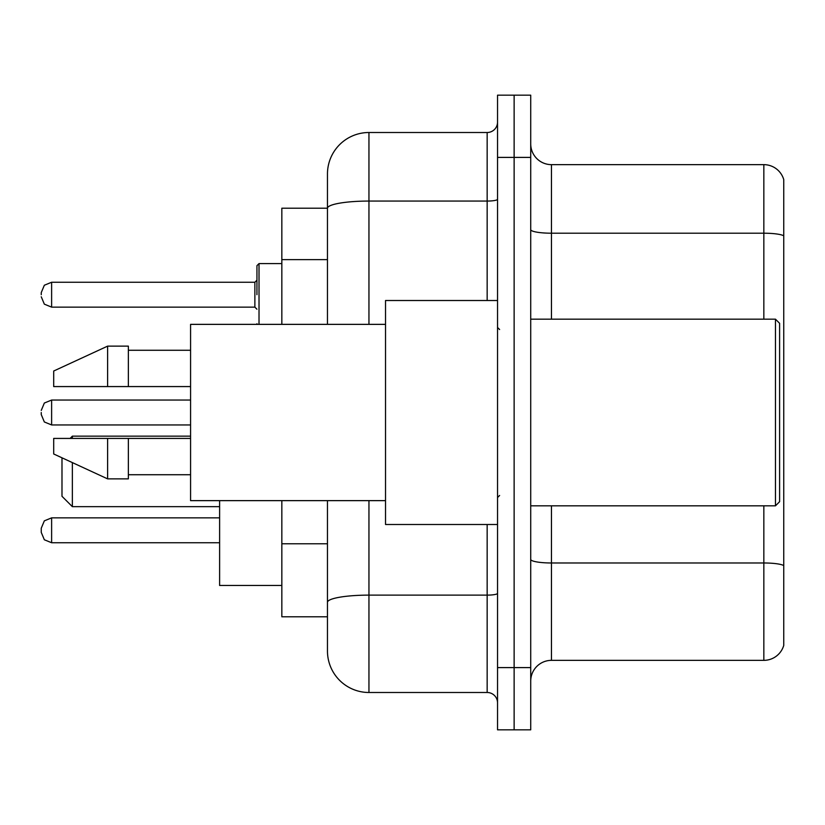 <?xml version="1.0" encoding="UTF-8"?>
<svg xmlns="http://www.w3.org/2000/svg" width="825" height="825" viewBox="0 0 825 825"><rect width="100%" height="100%" fill="white"/><g stroke="black" fill="none" stroke-linecap="round" stroke-linejoin="round"><path stroke-width="1.24" d="M327.463 208.209L281.841 208.209L281.841 324.359M368.95 500.641L368.95 692.495A41.477 41.477 0 0 1 327.463 651.007L327.463 616.791L281.841 616.791L281.841 500.641M327.463 651.007L327.463 500.641M497.537 667.6L497.537 729.826L514.13 729.826L514.13 667.6L514.13 729.826L530.722 729.826L530.722 667.6L514.13 667.6L514.13 157.4L514.13 667.6L497.537 667.6L497.537 157.4L514.13 157.4L514.13 95.174L514.13 157.4L530.722 157.4L530.722 667.6M530.722 157.4L530.722 95.174L497.537 95.174L497.537 157.4M368.95 692.495L487.162 692.495L487.162 524.494M327.463 248.222L327.463 173.993A41.477 41.477 0 0 1 368.95 132.505L487.162 132.505A10.374 10.374 0 0 0 497.537 122.141M327.463 609.531L327.463 555.173M327.463 324.359L327.463 208.261A41.477 7.198 180 0 1 368.95 201.063L487.162 201.063L487.162 132.505M327.463 173.993L327.463 196.804M497.537 702.859A10.374 10.374 0 0 0 487.162 692.495M783.75 565.857L783.75 645.408A20.738 20.738 0 0 1 763.837 660.351L551.461 660.351A20.738 20.738 0 0 0 530.722 681.089M783.75 179.592A20.738 20.738 0 0 0 763.837 164.649A20.738 20.738 0 0 1 783.75 179.592L783.75 645.408M783.75 235.806A20.738 3.599 180 0 0 763.837 233.207L763.837 164.649L551.461 164.649A20.738 20.738 0 0 1 530.722 143.911A20.738 20.738 0 0 0 551.461 164.649L551.461 319.172M61.988 457.813L61.988 496.289L72.363 506.663L219.615 506.663M72.363 462.598L72.363 506.663M219.615 500.641L219.615 585.472L281.841 585.472M70.084 438.426L72.363 436.147L72.363 438.426M775.459 319.172L779.604 323.317L779.604 501.683L775.459 505.828L775.459 319.172L530.722 319.172M497.537 300.506L385.533 300.506L385.533 524.494L497.537 524.494M385.533 324.359L190.575 324.359L190.575 500.641L385.533 500.641M107.621 386.574L53.697 386.574L53.697 371.023L107.621 346.129L107.621 386.574L190.575 386.574M107.621 346.129L128.36 346.129L128.36 386.574M190.575 438.426L128.36 438.426L128.36 478.871L107.621 478.871L107.621 438.426L53.697 438.426L53.697 453.977L107.621 478.871M53.697 438.426L67.423 438.426M128.36 438.426L107.621 438.426M51.624 542.747L44.344 539.767L41.25 532.383L41.25 528.227L41.25 532.383L41.25 528.227L41.25 532.383L41.25 528.227L41.25 532.383L41.25 528.227L41.25 532.383L41.25 528.227L41.25 532.383L41.25 528.227L41.25 532.383L41.25 528.227L44.344 520.843L51.624 517.863L51.624 542.747L219.615 542.747M41.25 412.5L41.25 414.573L41.25 412.5M256.946 294.7L256.946 265.66L256.946 294.7M41.25 294.7L41.25 292.617L41.25 294.7M327.463 259.627L281.841 259.627M327.463 543.768L281.841 543.768M497.537 593.33A10.374 1.805 0 0 1 487.162 595.124L368.95 595.124A41.477 7.198 180 0 0 327.463 602.333M368.95 132.505L368.95 324.359M487.162 300.506L487.162 201.063A10.374 1.805 0 0 0 497.537 199.258M783.75 565.568A20.738 3.599 180 0 0 763.837 562.98L551.461 562.98L551.461 660.351M763.837 660.351L763.837 505.828M763.837 319.172L763.837 233.207L551.461 233.207A20.738 3.599 0 0 1 530.722 229.608M551.461 505.828L551.461 562.98A20.738 3.599 0 0 1 530.722 559.381M190.575 400.053L51.624 400.053L51.624 424.947L44.344 421.967L41.25 414.573M281.841 263.587L259.019 263.587L259.019 324.359M254.873 282.253L51.624 282.253L51.624 307.137L254.873 307.137L254.873 282.253L256.946 280.18M72.363 436.147L190.575 436.147M530.722 505.828L775.459 505.828M499.61 329.536L497.537 327.463M128.36 350.274L190.575 350.274M128.36 474.726L190.575 474.726M499.61 495.464L497.537 497.537M219.615 517.863L51.624 517.863L44.344 520.843L41.25 528.227L44.344 520.843L51.624 517.863L44.344 520.843L41.25 528.227L44.344 520.843L51.624 517.863L44.344 520.843L41.25 528.227L44.344 520.843L51.624 517.863L44.344 520.843L41.25 528.227L44.344 520.843L51.624 517.863L44.344 520.843L41.25 528.227L44.344 520.843L51.624 517.863L44.344 520.843L41.25 528.227M51.624 424.947L190.575 424.947M51.624 400.053L44.344 403.033L41.25 410.427M257.039 324.359L256.946 323.73M51.624 307.137L44.344 304.157L41.25 296.773M51.624 282.253L44.344 285.233L41.25 292.617M254.873 307.137L256.946 309.21M259.019 263.587L256.946 265.66"/></g></svg>

